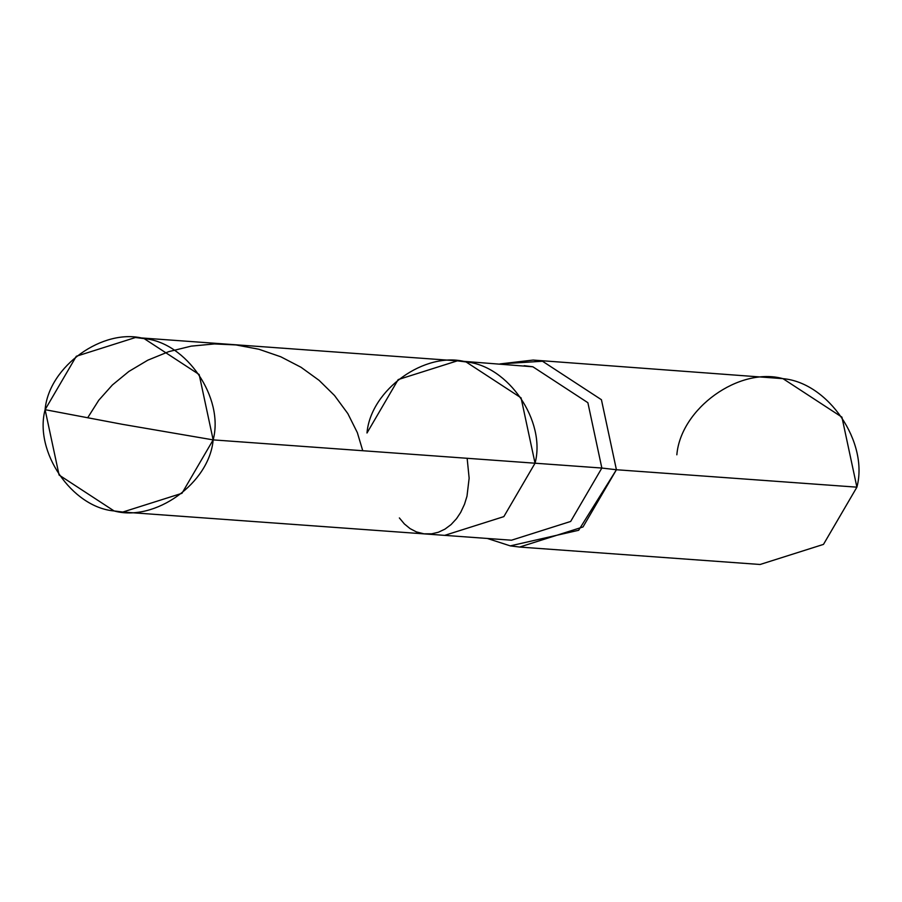 <?xml version="1.0" encoding="UTF-8"?>
<svg xmlns="http://www.w3.org/2000/svg" width="902" height="902" viewBox="0 0 902 902"><rect width="100%" height="100%" fill="white"/><g stroke="black" fill="none" stroke-linecap="round" stroke-linejoin="round"><path stroke-width="1.35" d="M45.1 409.677C48.787 366.37 103.268 327.291 144.162 338.622C186.41 342.241 224.35 397.929 213.154 439.883L122.142 424.278L45.1 409.677C33.904 451.631 71.844 507.33 114.092 510.949C154.986 522.281 209.467 483.19 213.154 439.883L199.173 374.533L144.162 338.622L135.447 337.517L76.298 356.267L45.1 409.677L122.142 424.278L213.154 439.883L181.956 493.304L122.807 512.043L114.092 510.949L59.081 475.027L45.1 409.677M524.152 365.682L532.868 366.776L587.878 402.698L601.848 468.048L587.878 402.698L532.868 366.776L457.337 360.845L466.052 361.939L521.063 397.85L535.044 463.211L213.154 439.883L535.044 463.211L521.063 397.85L466.052 361.939L457.337 360.845L398.188 379.584L366.99 432.994C370.677 389.687 425.158 350.607 466.052 361.939C508.3 365.558 546.24 421.245 535.044 463.211L503.846 516.62L444.697 535.36L503.846 516.62L535.044 463.211C546.24 421.245 508.3 365.558 466.052 361.939C425.158 350.607 370.677 389.687 366.99 432.994M601.848 468.048L535.044 463.211L601.848 468.048L570.662 521.457L511.502 540.208L570.662 521.457L601.848 468.048L616.416 469.739L601.431 399.721L542.497 361.24L533.161 360.067L499.956 363.923L542.497 361.24L601.431 399.721L616.416 469.739L601.848 468.048M533.161 360.067L782.981 378.66L841.927 417.141L856.9 487.17L616.416 469.739L582.996 526.971L519.608 547.052L510.273 545.879L487.317 538.449L510.273 545.879L578.644 530.286L616.416 469.739L856.9 487.17C868.897 442.217 828.25 382.538 782.981 378.66C739.166 366.528 680.784 408.403 676.838 454.8M519.608 547.052L760.104 564.483L823.481 544.391L856.9 487.17M87.697 417.75L98.792 400.206L112.4 384.962L128.885 371.444L147.838 360.169L168.798 351.622L191.201 346.131L214.428 343.944L235.884 344.925L258.874 349.243L280.793 356.786L301.042 367.283L319.094 380.351L334.507 395.493L347.822 413.578L357.339 432.622L362.751 450.729M467.146 458.284L469.141 478.184L466.988 496.213L464.507 504.252L460.663 512.449L456.525 518.673L451.056 524.592L444.968 529.124L438.428 532.225L431.63 533.826L423.917 533.815L416.397 531.898L410.106 528.628L404.378 523.949L399.372 517.94M457.337 360.845L135.447 337.517M511.502 540.208L122.807 512.043"/></g></svg>
